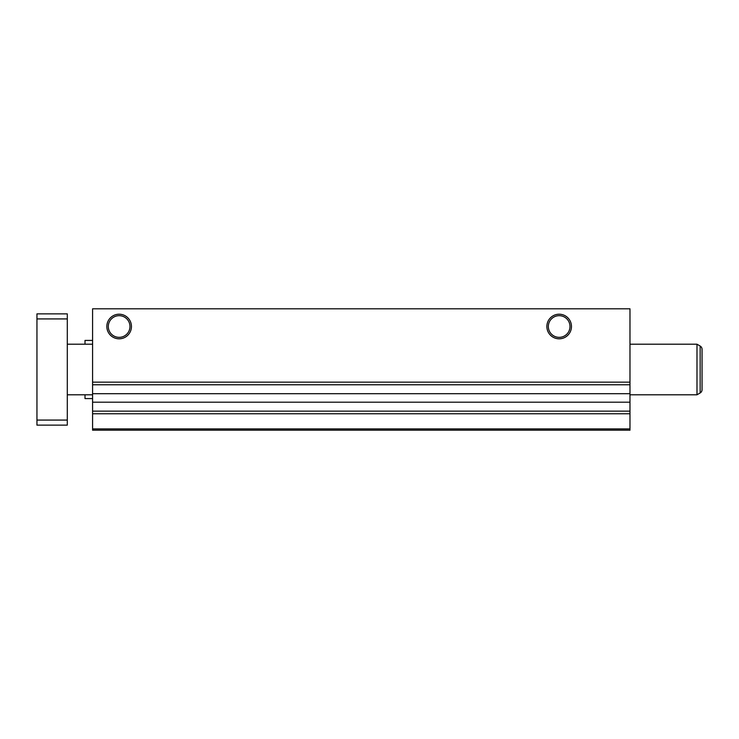 <?xml version="1.0" encoding="UTF-8"?>
<svg xmlns="http://www.w3.org/2000/svg" width="739" height="739" viewBox="0 0 739 739"><rect width="100%" height="100%" fill="white"/><g stroke="black" fill="none" stroke-linecap="round" stroke-linejoin="round"><path stroke-width="1.11" d="M92.587 340.42L85.003 340.42L85.003 344.208M85.003 394.792L85.003 398.58L92.587 398.58M119.136 315.673A10.836 10.836 0 0 0 108.31 326.509A10.836 10.836 0 0 0 119.136 337.344A10.836 10.836 0 0 0 129.972 326.509A10.836 10.836 0 0 0 119.136 315.673M119.136 314.204A12.304 12.304 0 0 0 106.841 326.509A12.304 12.304 0 0 0 119.136 338.813A12.304 12.304 0 0 0 131.44 326.509A12.304 12.304 0 0 0 119.136 314.204M559.164 315.673A10.836 10.836 0 0 0 548.338 326.509A10.836 10.836 0 0 0 559.164 337.344A10.836 10.836 0 0 0 570 326.509A10.836 10.836 0 0 0 559.164 315.673M559.164 314.204A12.304 12.304 0 0 0 546.869 326.509A12.304 12.304 0 0 0 559.164 338.813A12.304 12.304 0 0 0 571.469 326.509A12.304 12.304 0 0 0 559.164 314.204M92.587 428.925L92.587 430.19L629.979 430.19L629.979 428.925L92.587 428.925L92.587 308.81L629.979 308.81L629.979 384.76L92.587 384.76M629.979 428.925L629.979 384.76M629.979 413.757L92.587 413.757M629.979 382.146L92.587 382.146M67.295 394.792L92.587 394.792M629.979 394.792L696.988 394.792L696.988 344.208L629.979 344.208M67.295 344.208L92.587 344.208M696.988 394.792L700.156 392.963L700.156 346.037A3.797 3.797 0 0 1 702.05 349.325A3.797 3.797 0 0 0 700.156 346.037L696.988 344.208M700.156 392.963A3.797 3.797 0 0 0 702.05 389.675L702.05 349.325L702.05 389.675A3.797 3.797 0 0 1 700.156 392.963M67.295 420.075L67.295 425.137L36.95 425.137L36.95 420.075L67.295 420.075L67.295 313.863L36.95 313.863L36.95 318.925L67.295 318.925M36.95 318.925L36.95 420.075M629.979 411.133L92.587 411.133M629.979 402.192L92.587 402.192M629.979 393.702L92.587 393.702"/></g></svg>
